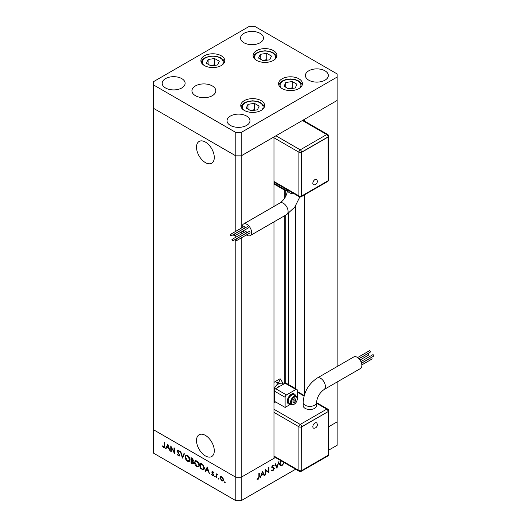 <?xml version="1.0" encoding="UTF-8"?>
<svg xmlns="http://www.w3.org/2000/svg" width="527" height="527" viewBox="0 0 527 527"><rect width="100%" height="100%" fill="white"/><g stroke="black" fill="none" stroke-linecap="round" stroke-linejoin="round"><path stroke-width="0.79" d="M196.512 440.519A12.576 7.259 -120 0 0 201.999 453.174A12.576 7.259 -120 0 0 211.689 456.54A12.576 7.259 -120 0 0 214.291 450.789A12.576 7.259 -120 0 0 208.804 438.135A12.576 7.259 -120 0 0 199.114 434.762A12.576 7.259 -120 0 0 196.512 440.519M196.512 147.204A12.576 7.259 -120 0 0 201.999 159.852A12.576 7.259 -120 0 0 211.689 163.225A12.576 7.259 -120 0 0 214.291 157.468A12.576 7.259 -120 0 0 208.804 144.813A12.576 7.259 -120 0 0 199.114 141.447A12.576 7.259 -120 0 0 196.512 147.204M273.974 206.432L273.974 136.928L241.208 155.847L337.142 100.459L304.375 119.379L304.375 120.993M304.375 394.973L304.375 194.911M337.142 381.996L337.142 421.863L328.644 426.765L337.142 421.863L337.142 445.262L328.644 450.17M337.142 77.054L337.142 73.938L254.719 26.35L249.311 26.35L153.383 81.738L153.383 84.854L235.8 132.442L241.208 132.442L337.142 77.054L337.142 366.555M153.383 84.854L153.383 108.259L235.8 155.847L241.208 155.847L235.8 155.847L153.383 108.259L153.383 453.062L235.8 500.65L235.8 477.245L153.383 429.663L235.8 477.245L241.208 477.245L273.974 458.332L273.974 221.88M241.208 132.442L241.208 228.191M241.208 232.032L241.208 234.113M241.208 237.96L241.208 500.65L235.8 500.65M235.8 132.442L235.8 231.313M235.8 235.154L235.8 237.236M235.8 240.635L235.8 477.245L241.208 477.245L275.371 457.522M284.277 383.735L284.277 215.932M284.277 198.791L284.277 189.937M295.594 388.643L295.594 205.945M171.196 447.364L171.196 451.652L170.774 451.402L170.774 445.941L173.989 452.094L173.989 447.798L174.411 448.042L174.411 453.503L171.479 447.199M179.747 455.249L179.371 456.046L178.396 455.947L176.96 453.918L178.396 455.387L179.318 454.992L177.527 451.81L177.573 450.117L178.422 450.223L179.687 451.876L179.299 451.988L178.376 450.756L177.685 451.046L179.747 455.249M179.779 455.084L179.101 455.473L179.681 454.788M178.805 450.506L177.685 451.046M182.414 458.128L180.353 451.474L180.807 451.738L182.382 456.949L183.963 453.556L184.417 453.819L182.414 458.128M187.572 461.244C186.057 460.216 185.227 458.793 185.082 456.962L185.807 455.308L187.54 455.48C189.074 456.514 189.918 457.95 190.056 459.801L189.325 461.428L187.572 461.244L188.132 460.921M197.032 466.705C195.517 465.677 194.687 464.247 194.542 462.423L195.267 460.769L196.993 460.941C198.534 461.975 199.371 463.411 199.509 465.262L198.784 466.889L197.032 466.705L197.592 466.382M204.97 471.145L207.269 467.014L209.456 473.733L208.297 471.316L206.149 470.077L205.431 471.415L204.97 471.145L205.642 470.756L207.414 467.462M224.825 482.679L224.43 482.001L224.825 481.77L225.22 482.455L224.825 482.679M224.43 482.001L224.825 481.77L224.43 482.001M220.549 476.586L221.735 476.764L223.046 478.18L223.52 479.873L222.98 481.046L221.735 480.894L219.943 477.811L220.49 476.619M218.698 479.142L218.303 478.463L218.698 478.233L219.094 478.918L218.698 479.142M218.303 478.463L218.698 478.233L218.303 478.463M216.551 477.831L216.123 477.587L216.123 473.595L216.551 474.432L217.763 474.61L216.623 475.163L216.551 477.831M217.025 474.155L216.551 474.432L217.394 474.26M217.664 474.498L216.623 475.163M214.878 476.942L214.489 476.256L214.878 476.033L215.273 476.711L214.878 476.942M214.489 476.256L214.878 476.033L214.489 476.256M211.755 472.054L212.631 471.513L213.514 472.587L212.631 472.001L212.183 472.278L213.415 474.326L213.283 475.69L212.565 475.604L211.577 474.491L212.546 475.097L213.152 474.807L211.755 472.054L212.453 471.428M212.025 471.434L212.631 471.513M212.98 471.797L212.183 472.278M212.546 475.097L213.514 474.603M204.364 468.134L203.699 469.761L200.484 468.556L200.484 463.095L202.935 464.709L204.364 468.134M192.302 463.832L191.024 463.095L191.024 457.634L191.947 458.167L193.449 460.387L192.902 461.237L193.811 463.154L193.429 464.004L192.302 463.832L192.922 463.477M165.557 448.391L167.863 444.261L170.043 450.987L168.884 448.563L166.743 447.324L166.025 448.661L165.557 448.391L166.236 448.003L168.008 444.709M163.633 446.863L164.286 445.829L164.286 442.199L164.707 442.443L164.384 447.515L163.607 447.41L162.468 446.119L162.718 445.842L163.633 446.863L164.74 446.514M265.779 470.473L265.779 474.761L265.358 475.005L265.358 469.544L268.566 471.988L268.566 467.693L268.994 467.449L268.994 472.903L265.358 470.229M271.939 469.873L272.979 470.189L273.902 468.727L272.103 467.614L271.84 466.935L273.006 464.985L274.264 465.183L273.882 465.743L272.96 465.578L272.268 466.665L273.849 467.607L274.33 468.49L272.979 470.749L271.537 470.38L271.939 469.873L272.281 470.216L271.86 469.972M271.978 470.842L271.537 470.38M273.73 468.286L271.53 467.126M273.882 465.743L272.558 465.341M271.906 466.461L272.578 467.192M276.998 468.286L274.936 464.017L275.39 463.753L276.965 467.146L278.539 461.935L278.994 461.672L276.892 468.226M284.343 462.699L282.156 465.446L280.377 465.631L279.666 464.037L280.95 460.743M295.64 469.221L241.208 500.65M260.14 478.015L262.446 471.224L264.626 475.426L264.165 475.697L263.467 474.346L261.32 475.585L260.14 478.015M258.21 478.707L258.869 476.922L258.869 473.292L259.291 473.048L259.291 476.731L258.19 479.287L257.051 479.313L257.301 478.747L258.21 478.707M281.609 465.13L282.156 465.446M280.364 464.88L279.837 465.018M279.692 463.562L280.654 465.051L282.136 464.893L284.013 462.515M281.313 460.954L280.087 463.793M276.174 466.691L276.965 467.146M271.794 470.064L272.979 470.749M272.9 467.291L274.33 468.49M265.358 474.517L265.779 474.761M265.358 469.722L268.566 471.988M267.644 471.454L267.644 471.961M268.388 472.561L268.994 472.903M263.77 474.932L264.626 475.426M262.98 474.069L263.467 474.346M263.243 473.918L262.406 472.311L261.55 474.893L263.243 473.918M257.288 478.766L258.19 479.287M223.283 480.769L222.546 480.578M222.256 480.598L221.735 480.894M220.464 477.508L219.943 477.811M220.615 477.416L221.09 476.276M223.481 479.405L223.099 479.629L221.729 477.258L220.767 477.166L220.365 478.055L221.729 480.407L223.514 480.018M221.617 476.704L220.767 477.166M222.117 477.034L221.729 477.258M222.704 480.519L223.099 479.629M216.551 477.343L216.123 477.587M216.801 474.781L216.801 474.287M213.54 475.341L212.565 475.604M212.243 472.574L211.913 472.759M212.592 472.37L212.434 471.665M206.637 469.801L206.149 470.077M208.073 470.624L207.236 468.062L206.38 469.649L208.382 470.446M200.965 468.279L200.484 468.556M204.008 469.485L203.014 469.221M201.393 463.622L200.906 463.898L200.906 468.239L202.803 469.195L204.338 468.543M203.079 464.86L202.691 465.084L200.906 463.898M204.338 467.66L203.936 467.89L202.691 465.084M202.803 469.195L203.936 467.89M195.016 462.146L194.542 462.423M195.24 461.639L195.642 460.631M199.094 466.639L197.941 466.435M199.483 464.788L199.087 465.018L197.019 461.514L195.537 461.369L194.964 462.66L197.019 466.138L198.527 466.303L199.489 465.651M196.808 460.842L195.537 461.369M197.467 461.257L197.019 461.514M198.527 466.303L199.087 465.018M191.505 462.818L191.024 463.095M193.705 463.701L193.014 463.464M193.29 461.099L192.401 460.526M192.026 458.773L191.446 458.437L191.446 460.19L193.027 460.15L192.026 458.773L192.467 458.516M191.933 458.161L191.446 458.437M193.396 459.939L192.803 460.644L193.475 460.249M191.729 460.914L191.446 462.778L193.389 462.91L191.729 460.914L192.243 460.618M191.933 460.466L191.446 460.75M192.954 461.29L192.612 461.487M193.758 462.693L193.145 463.417L193.824 463.029M185.557 456.685L185.082 456.962M185.781 456.178L186.183 455.17M189.634 461.178L188.482 460.973M190.023 459.327L189.628 459.557L187.559 456.053L186.077 455.908L185.504 457.199L187.559 460.677L189.068 460.842L190.03 460.19M187.355 455.381L186.077 455.908M188.007 455.796L187.559 456.053M189.068 460.842L189.628 459.557M182.862 457.153L182.737 456.744M184.351 453.78L183.06 456.56L182.382 456.949M179.648 455.75L178.396 455.947M177.948 450.625L177.263 450.822M177.935 450.433L177.994 450.058M179.648 451.791L179.299 451.988M179.055 450.361L178.363 450.657M171.196 451.158L170.774 451.402M174.411 451.85L173.989 452.094M167.224 447.048L166.743 447.324M168.66 447.878L167.83 445.308L166.973 446.896L168.976 447.693M164.628 447.166L163.607 447.41M314.981 179.569A3.043 1.759 -60 0 1 316.931 179.878A3.386 3.386 0 0 1 314.072 184.839A3.043 1.759 -60 0 1 312.88 182.731A3.043 1.759 -60 0 1 314.981 179.569M235.931 240.727A0.81 0.468 -120 0 0 236.34 240.767A0.81 0.468 -120 0 0 236.465 240.114A0.81 0.468 -120 0 0 235.931 239.403A0.81 0.468 -120 0 0 235.529 239.363A0.81 0.468 -120 0 0 235.404 240.009A0.81 0.468 -120 0 0 235.931 240.727M236.34 240.767L249.851 232.967A0.81 0.468 -120 0 0 249.976 232.315A0.81 0.468 -120 0 0 249.449 231.597A0.81 0.468 -120 0 0 249.04 231.557L235.529 239.363M234.219 235.793A0.81 0.468 -120 0 0 234.627 235.832A0.81 0.468 -120 0 0 234.752 235.18A0.81 0.468 -120 0 0 234.219 234.469A0.81 0.468 -120 0 0 233.817 234.429A0.81 0.468 -120 0 0 233.692 235.075A0.81 0.468 -120 0 0 234.219 235.793M234.627 235.832L248.138 228.033A0.81 0.468 -120 0 0 248.263 227.381A0.81 0.468 -120 0 0 247.736 226.663A0.81 0.468 -120 0 0 247.328 226.623L233.817 234.429M230.806 235.8A0.81 0.468 -120 0 0 231.208 235.839A0.81 0.468 -120 0 0 231.333 235.187A0.81 0.468 -120 0 0 230.806 234.475A0.81 0.468 -120 0 0 230.398 234.429A0.81 0.468 -120 0 0 230.273 235.082A0.81 0.468 -120 0 0 230.806 235.8M231.208 235.839L244.726 228.039A0.81 0.468 -120 0 0 244.844 227.387A0.81 0.468 -120 0 0 244.317 226.669A0.81 0.468 -120 0 0 243.909 226.63L230.398 234.429M232.519 240.734A0.81 0.468 -120 0 0 232.927 240.773A0.81 0.468 -120 0 0 233.046 240.121A0.81 0.468 -120 0 0 232.519 239.41A0.81 0.468 -120 0 0 232.111 239.363A0.81 0.468 -120 0 0 231.985 240.016A0.81 0.468 -120 0 0 232.519 240.734M232.927 240.773L246.438 232.974A0.81 0.468 -120 0 0 246.564 232.321A0.81 0.468 -120 0 0 246.03 231.603A0.81 0.468 -120 0 0 245.622 231.564L232.111 239.363M246.405 234.956A6.686 3.86 -120 0 0 250.226 235.589A6.686 3.86 -120 0 0 251.61 232.532A6.686 3.86 -120 0 0 248.691 225.8A6.686 3.86 -120 0 0 243.54 224.008A6.686 3.86 -120 0 0 242.15 227.071A6.686 3.86 -120 0 0 242.176 227.631M243.118 230.931A6.686 3.86 -120 0 0 244.021 232.493M287.485 189.977L286.471 190.563A1.91 1.1 -60 0 1 285.515 190.655L274.705 184.417A1.91 1.1 -60 0 1 274.31 183.541L274.31 182.316M285.515 190.655A1.91 1.1 -60 0 1 285.12 189.779L285.12 188.554M273.974 182.52L274.31 182.461M328.222 136.967L301.74 152.257L301.74 195.945L328.222 180.656L328.084 136.888L301.602 152.178L301.602 195.866A1.91 1.1 180 0 1 298.901 195.866L298.901 152.178L273.974 137.784M301.74 152.257L301.602 152.178A1.91 1.1 0 0 1 298.901 152.178A1.91 1.1 120 0 1 300.252 149.839L326.733 134.55L302.412 120.505M301.74 195.945L301.602 195.866A1.91 1.1 60 0 1 301.207 196.742L327.689 181.453A1.91 1.91 0 0 0 328.644 179.793L328.644 136.111A1.91 1.1 180 0 1 328.084 136.888A1.91 1.1 60 0 0 326.733 134.55A1.91 1.1 120 0 1 327.689 134.457L302.972 120.182M314.072 428.227A3.043 1.759 -60 0 1 312.88 426.126A3.043 1.759 -60 0 1 314.981 422.964A3.043 1.759 -60 0 1 316.931 423.267A3.386 3.386 0 0 1 314.072 428.227M360.903 361.594L372.806 354.724A0.81 0.468 60 0 1 373.215 354.763A0.81 0.468 60 0 1 373.742 355.475A0.81 0.468 60 0 1 373.617 356.127L361.496 363.129M361.522 363.208L371.094 357.675A0.81 0.468 60 0 1 371.502 357.721A0.81 0.468 60 0 1 372.029 358.432A0.81 0.468 60 0 1 371.904 359.085L361.845 364.895M358.973 358.755L367.675 353.729A0.81 0.468 60 0 1 368.083 353.769A0.81 0.468 60 0 1 368.617 354.48A0.81 0.468 60 0 1 368.492 355.132L360 360.033M357.616 357.569L369.394 350.771A0.81 0.468 60 0 1 369.796 350.811A0.81 0.468 60 0 1 370.329 351.529A0.81 0.468 60 0 1 370.204 352.181L358.913 358.696M353.795 356.937A6.686 3.86 60 0 1 358.946 358.729A6.686 3.86 60 0 1 361.865 365.461A6.686 3.86 60 0 1 360.481 368.518L324 389.585A6.686 3.86 60 0 0 325.383 386.522A6.686 3.86 60 0 0 320.653 378.333A6.686 3.86 60 0 0 317.313 377.997L353.795 356.937M317.313 377.997C308.585 383.854 303.862 392.029 303.157 402.516L303.157 405.632A6.686 3.86 0 0 0 307.287 409.202A6.686 3.86 0 0 0 314.573 408.366A6.686 3.86 0 0 0 316.536 405.632L316.536 402.516C317.122 397.108 319.612 392.799 324 389.585M294.336 394.044A5.731 3.307 120 0 0 294.204 393.959A5.731 3.307 120 0 0 289.784 395.494A5.731 3.307 120 0 0 287.281 401.264A5.731 3.307 120 0 0 288.467 403.893A5.731 3.307 120 0 0 288.605 403.965M295.581 395.856A5.731 3.307 120 0 0 294.474 394.117A5.731 3.307 120 0 0 290.054 395.652A5.731 3.307 120 0 0 287.551 401.422A5.731 3.307 120 0 0 288.737 404.044A5.731 3.307 120 0 0 290.799 404.13L285.12 407.43L275.661 401.969L273.974 402.944M296.293 396.271L293.994 394.947A4.776 2.76 120 0 0 290.311 396.225A4.776 2.76 120 0 0 288.229 401.034A4.776 2.76 120 0 0 289.218 403.221L291.517 404.545C294.6 404.993 296.582 403.043 297.445 398.689L296.293 396.271A4.776 2.76 120 0 0 292.61 397.549A4.776 2.76 120 0 0 290.522 402.358A4.776 2.76 120 0 0 291.517 404.545M279.982 386.212A5.731 3.307 120 0 0 276.741 388.083M273.974 400.164L274.31 400.112M273.974 399.374A9.078 5.237 120 0 0 274.31 399.519M274.31 402.101L274.31 391.047A1.91 1.1 -60 0 1 275.661 388.709L285.12 383.248A1.91 1.1 -60 0 1 286.075 383.149L296.885 389.394A1.91 1.1 -60 0 1 297.281 390.263L297.281 397.556M285.12 407.43L285.12 397.286A1.91 1.1 -60 0 1 286.471 394.947L295.93 389.486A1.91 1.1 -60 0 1 296.885 389.394M273.974 402.299L274.705 401.87A1.91 1.1 60 0 1 275.661 401.969M283.434 383.966A9.078 5.237 120 0 0 275.667 386.271L278.203 383.155L280.535 379.038L283.434 384.223M273.974 389.387A7.641 4.414 -60 0 1 275.667 386.271M294.31 402.444L295.66 400.764L295.66 398.959L294.31 398.84L292.959 400.52L292.959 402.325L294.31 402.444L292.959 401.66M273.974 382.47A7.641 4.414 120 0 1 275.325 381.489L280.054 378.761L280.535 379.038M293.677 399.618L295.66 400.764M328.222 411.561L301.602 426.778L301.74 470.539L328.222 455.249L328.222 411.561L301.74 426.85L301.74 470.539M301.74 426.85L301.602 426.778A1.91 1.1 -120 0 0 300.252 424.433L326.733 409.143L316.536 403.254M257.433 109.814L259.165 106.085L254.436 103.351L247.973 104.353L246.241 108.081L250.971 110.815L257.433 109.814M247.973 109.082L247.973 104.353M255.2 110.156L254.436 109.721L250.213 110.374M254.436 109.721L254.436 103.351M285.786 82.522L284.053 86.25L288.783 88.984L295.239 87.983L296.971 84.254L292.241 81.527L285.786 82.522L285.786 87.251M293.005 88.332L292.241 87.89L288.019 88.543M292.241 87.89L292.241 81.527M269.752 59.795L271.484 56.066L266.754 53.332L260.292 54.334L258.566 58.062L263.296 60.796L269.752 59.795M260.292 59.064L260.292 54.334M267.518 60.137L266.754 59.703L262.532 60.355M266.754 59.703L266.754 53.332M219.291 61.237L214.561 58.504L208.106 59.505L206.373 63.233L211.103 65.961L217.559 64.966L219.291 61.237M208.106 64.235L208.106 59.505M215.326 65.308L214.561 64.867L210.339 65.526M214.561 64.867L214.561 58.504M282.07 88.569A11.943 6.897 180 0 1 278.572 83.694A11.943 6.897 180 0 1 285.944 77.324A11.943 6.897 180 0 1 298.954 78.819A11.943 6.897 180 0 1 302.452 83.694A11.943 6.897 180 0 1 295.08 90.064A11.943 6.897 180 0 1 282.07 88.569M244.258 110.4A11.943 6.897 180 0 1 240.76 105.525A11.943 6.897 180 0 1 248.131 99.155A11.943 6.897 180 0 1 261.148 100.644A11.943 6.897 180 0 1 264.646 105.525A11.943 6.897 180 0 1 257.275 111.895A11.943 6.897 180 0 1 244.258 110.4M195.431 95.683A11.943 6.897 180 0 1 191.933 90.809A11.943 6.897 180 0 1 199.305 84.439A11.943 6.897 180 0 1 212.322 85.934A11.943 6.897 180 0 1 215.82 90.809A11.943 6.897 180 0 1 208.448 97.179A11.943 6.897 180 0 1 195.431 95.683M204.39 65.552A11.943 6.897 180 0 1 200.892 60.671A11.943 6.897 180 0 1 208.264 54.301A11.943 6.897 180 0 1 221.274 55.796A11.943 6.897 180 0 1 224.772 60.671A11.943 6.897 180 0 1 217.401 67.041A11.943 6.897 180 0 1 204.39 65.552M256.577 60.381A11.943 6.897 180 0 1 253.079 55.506A11.943 6.897 180 0 1 260.457 49.136A11.943 6.897 180 0 1 273.467 50.632A11.943 6.897 180 0 1 276.965 55.506A11.943 6.897 180 0 1 269.593 61.876A11.943 6.897 180 0 1 256.577 60.381M324.981 70.816A11.462 6.62 0 0 0 312.485 69.38A11.462 6.62 0 0 0 305.41 75.493A11.462 6.62 0 0 0 308.763 80.176A11.462 6.62 0 0 0 321.259 81.613A11.462 6.62 0 0 0 328.334 75.493A11.462 6.62 0 0 0 324.981 70.816M181.756 78.615A11.462 6.62 0 0 0 169.259 77.179A11.462 6.62 0 0 0 162.184 83.299A11.462 6.62 0 0 0 165.544 87.976A11.462 6.62 0 0 0 178.034 89.412A11.462 6.62 0 0 0 185.115 83.299A11.462 6.62 0 0 0 181.756 78.615M260.121 33.372A11.462 6.62 0 0 0 247.631 31.936A11.462 6.62 0 0 0 240.549 38.049A11.462 6.62 0 0 0 243.909 42.733A11.462 6.62 0 0 0 256.405 44.169A11.462 6.62 0 0 0 263.48 38.049A11.462 6.62 0 0 0 260.121 33.372M246.61 116.059A11.462 6.62 0 0 0 234.12 114.622A11.462 6.62 0 0 0 227.038 120.742A11.462 6.62 0 0 0 230.398 125.419A11.462 6.62 0 0 0 242.894 126.855A11.462 6.62 0 0 0 249.969 120.742A11.462 6.62 0 0 0 246.61 116.059M285.759 383.063L285.759 215.075M285.759 196.307L285.759 190.734M288.743 384.69L288.743 213.198M271.919 467.35L272.881 467.91M258.869 476.487L259.291 476.731M202.487 469.089L201.946 469.405M201.722 463.813L201.235 464.089M164.707 445.585L164.286 445.829M299.823 196.946L294.738 207.151L286.708 214.529A6.686 3.86 -120 0 0 288.091 211.465A6.686 3.86 -120 0 0 283.361 203.277A6.686 3.86 -120 0 0 280.021 202.941C284.409 199.733 286.892 195.418 287.485 190.016L287.485 189.918M294.336 193.877A6.686 3.86 180 0 1 289.442 192.744A6.686 3.86 180 0 1 287.485 190.016M275.931 135.795L300.252 149.839A1.91 1.1 60 0 1 301.602 152.178M273.974 181.472L298.901 195.866A1.91 1.1 120 0 0 299.296 196.742L273.974 182.118M285.12 189.779L274.31 183.541M328.077 180.735A1.91 1.1 60 0 1 327.689 181.453M328.222 180.491A1.91 1.1 0 0 0 328.644 179.793M303.157 402.516A6.686 3.86 -0 0 0 305.12 405.243A6.686 3.86 -0 0 0 314.573 405.243A6.686 3.86 -0 0 0 316.536 402.516M297.281 398.926A4.203 2.424 120 0 0 294.31 397.206A4.203 2.424 120 0 0 291.332 402.358A4.203 2.424 120 0 0 294.31 404.071A4.203 2.424 120 0 0 297.281 398.926M273.974 409.262L300.252 424.433A1.91 1.1 120 0 0 298.901 426.778L273.974 412.384M304.059 396.054L297.281 392.141M273.974 456.066L298.901 470.459L298.901 426.778A1.91 1.1 180 0 0 301.602 426.778M295.93 389.486L285.12 383.248M286.471 394.947L275.661 388.709M285.12 397.286L274.31 391.047M275.325 381.489L278.203 383.155M327.689 409.051A1.91 1.1 120 0 0 326.733 409.143A1.91 1.1 -120 0 1 328.084 411.482A1.91 1.1 0 0 0 328.644 410.704A1.91 1.91 0 0 0 327.689 409.051L316.536 402.608M328.077 455.328A1.91 1.1 -120 0 1 327.689 456.046A1.91 1.91 0 0 0 328.644 454.393A1.91 1.1 180 0 1 328.222 455.084M327.689 456.046L301.207 471.336A1.91 1.1 -120 0 0 301.602 470.459A1.91 1.1 0 0 1 298.901 470.459A1.91 1.1 120 0 0 299.296 471.336L273.974 456.711M261.853 109.952A10.415 6.014 0 0 0 260.068 102.831A10.415 6.014 0 0 0 246.471 102.264A10.415 6.014 0 0 0 243.553 109.952M299.665 88.128A10.415 6.014 0 0 0 297.874 81A10.415 6.014 0 0 0 284.277 80.44A10.415 6.014 0 0 0 281.359 88.128M274.172 59.933A10.415 6.014 0 0 0 272.387 52.812A10.415 6.014 0 0 0 258.79 52.245A10.415 6.014 0 0 0 255.872 59.933M221.986 65.104A10.415 6.014 0 0 0 221.011 58.51A10.415 6.014 0 0 0 210.135 56.429A10.415 6.014 0 0 0 203.679 65.104M280.654 465.051L279.303 464.267M273.599 465.525L272.848 465.091M216.9 474.689L217.579 474.3M212.328 471.975L213 471.579M212.994 475.15L213.666 474.755M177.849 450.684L178.521 450.295M286.708 214.529L250.226 235.589M280.021 202.941L243.54 224.008M299.296 196.742A1.91 1.91 0 0 0 301.207 196.742M328.644 136.111A1.91 1.91 0 0 0 327.689 134.457M304.217 395.494L297.281 391.495M328.644 454.393L328.644 410.704M299.296 471.336A1.91 1.91 0 0 0 301.207 471.336M264.422 106.849L263.829 105.538L260.832 102.758L257.532 101.415L252.696 100.789L247.907 101.401L244.745 102.66L242.249 104.623L240.984 106.849M302.234 85.018L301.648 83.721L298.638 80.927L295.337 79.584L290.502 78.958L285.72 79.577L282.558 80.829L280.054 82.798L278.79 85.018M276.747 56.83L276.148 55.519L273.151 52.74L269.85 51.396L265.015 50.77L260.226 51.389L257.071 52.641L254.567 54.604L253.303 56.83M224.555 62.002L223.296 59.788L220.727 57.779L216.202 56.237L209.904 56.165L204.891 57.799L202.381 59.768L201.11 62.002"/></g></svg>
